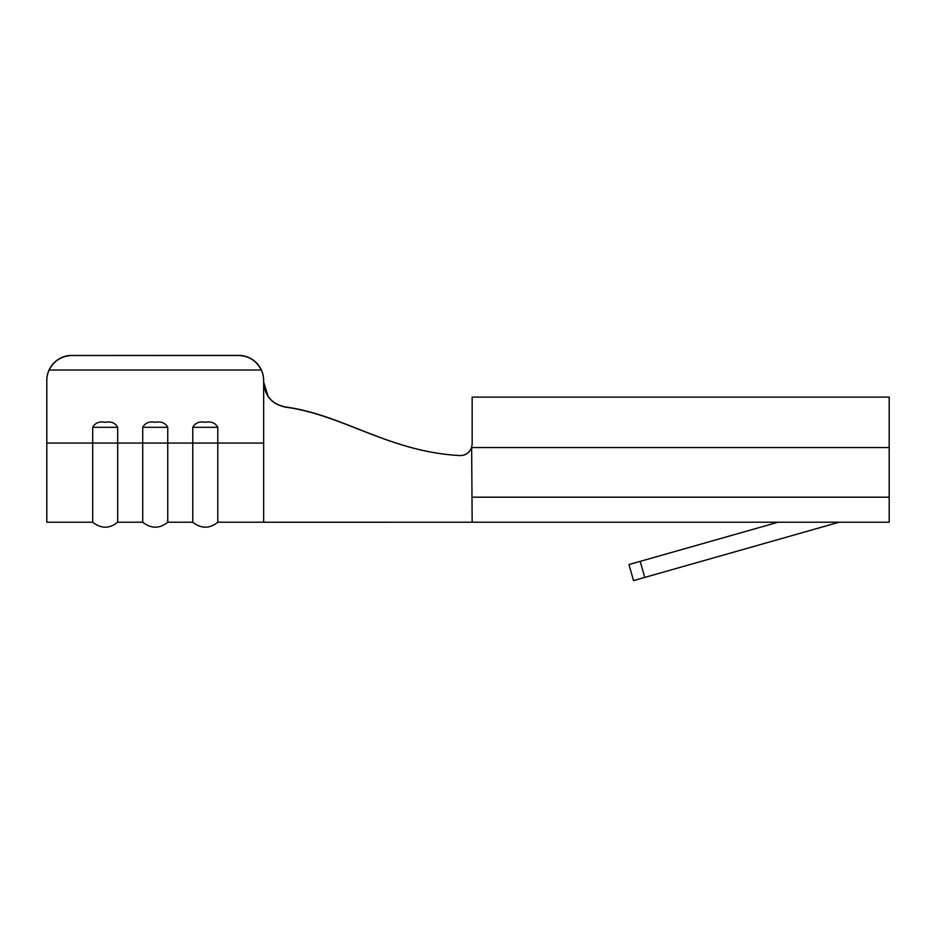 <?xml version="1.0" encoding="UTF-8"?>
<svg xmlns="http://www.w3.org/2000/svg" width="936" height="936" viewBox="0 0 936 936"><rect width="100%" height="100%" fill="white"/><g stroke="black" fill="none" stroke-linecap="round" stroke-linejoin="round"><path stroke-width="1.4" d="M142.717 427.319C145.244 422.838 149.421 421.165 155.224 422.311C161.074 421.177 165.251 422.85 167.743 427.319L142.717 427.319L142.717 443.067L117.69 443.067L117.69 427.319L92.676 427.319C95.203 422.838 99.368 421.165 105.183 422.311C111.033 421.177 115.21 422.85 117.69 427.319M192.757 427.319C195.285 422.838 199.462 421.165 205.276 422.311C211.126 421.177 215.292 422.85 217.784 427.319L192.757 427.319L192.757 443.067L167.743 443.067L167.743 427.319M268.117 396.373L263.659 382.169C264.759 395.811 271.99 404.071 285.34 406.926L285.351 407.113C272.002 404.27 264.759 396.01 263.659 382.356L263.659 522.218L217.784 522.218C209.582 528.84 201.24 528.84 192.757 522.218L167.743 522.218C159.541 528.84 151.199 528.84 142.717 522.218L117.69 522.218C109.489 528.84 101.158 528.84 92.676 522.218L92.676 427.319M472.165 397.11L472.165 443.91L472.165 397.11L889.2 397.11L889.2 522.218L472.165 522.218L471.65 447.349C469.603 452.778 465.672 455.528 459.857 455.575C388.697 451.667 343.5 414.976 285.351 407.113M472.165 443.91L471.65 447.349M285.34 406.926C343.512 414.812 388.674 451.655 459.857 455.563C465.414 455.504 469.299 452.907 471.498 447.794M263.659 380.425L263.659 380.613A25.026 25.015 180 0 0 261.308 370.036C256.522 360.805 248.964 355.961 238.633 355.493L238.633 355.399A25.026 25.015 0 0 1 263.659 380.425L263.659 382.169M263.659 380.613L263.659 382.356M261.308 370.036L49.14 370.036A25.026 25.015 180 0 0 46.8 380.613L46.8 522.218L92.676 522.218M217.784 522.218L217.784 427.319M192.757 522.218L192.757 443.067L263.659 443.067M167.743 522.218L167.743 443.067L142.717 443.067L142.717 522.218M117.69 522.218L117.69 443.067L46.8 443.067M238.633 355.399L71.826 355.493C61.483 355.961 53.925 360.805 49.14 370.036M46.8 380.613L46.8 380.425A25.026 25.015 0 0 1 71.826 355.399M46.8 380.425L46.8 442.868M238.633 355.493L71.826 355.493M644.764 577.407L633.532 580.601L628.969 564.548L640.201 561.366L644.764 577.407L839.159 522.218M778.085 522.218L640.201 561.366M628.969 564.548L633.532 580.601M472.165 447.56L889.2 447.56M472.165 497.191L889.2 497.191M263.659 522.23L472.165 522.218"/></g></svg>
